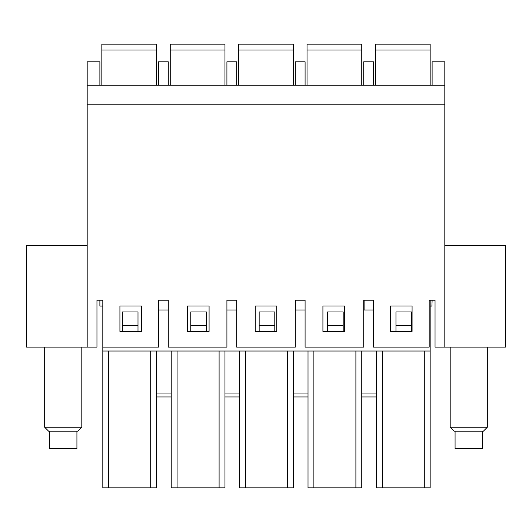 <?xml version="1.0" encoding="UTF-8"?>
<svg xmlns="http://www.w3.org/2000/svg" width="532" height="532" viewBox="0 0 532 532"><rect width="100%" height="100%" fill="white"/><g stroke="black" fill="none" stroke-linecap="round" stroke-linejoin="round"><path stroke-width="0.8" d="M430.162 306.08L431.918 306.08L432.117 300.214M87.181 245.498L26.6 245.498L26.6 347.117L96.957 347.117L96.957 300.214L102.816 300.214L99.883 300.214L99.883 306.08L102.816 306.08M373.484 85.246L373.484 61.792L363.715 61.792L363.715 85.246M305.089 85.246L305.089 61.792L295.313 61.792L295.313 85.246M236.687 85.246L236.687 61.792L226.911 61.792L226.911 85.246M168.285 85.246L168.285 61.792L158.516 61.792L158.516 85.246M99.883 85.246L99.883 61.792L87.181 61.792L87.181 347.117M141.412 331.429L119.919 331.429L119.919 306.026L141.412 306.026L141.412 331.429M102.816 300.214L102.816 347.117L158.516 347.117L158.516 300.214L168.285 300.214L168.285 347.117L226.911 347.117L226.911 300.214L236.687 300.214L236.687 347.117L295.313 347.117L295.313 300.214L305.089 300.214L305.089 347.117L363.715 347.117L363.715 300.214L373.484 300.214L373.484 347.117L429.184 347.117L429.184 300.214L435.043 300.214L435.043 347.117L505.4 347.117L505.4 245.498L444.819 245.498M209.083 331.429L187.583 331.429L187.583 306.026L209.083 306.026L209.083 331.429M276.746 331.429L255.254 331.429L255.254 306.026L276.746 306.026L276.746 331.429M344.417 331.429L322.917 331.429L322.917 306.026L344.417 306.026L344.417 331.429M412.081 331.429L390.588 331.429L390.588 306.026L412.081 306.026L412.081 331.429M444.819 347.117L444.819 61.792L432.117 61.792L432.117 85.246M444.819 85.246L87.181 85.246M444.819 104.791L87.181 104.791M361.76 396.952L376.417 396.952M361.76 393.048L376.417 393.048M411.595 331.429L411.595 311.945L395.961 311.945L395.961 325.624L411.595 325.624M395.961 331.429L395.961 325.624M343.193 331.429L343.193 311.945L327.559 311.945L327.559 325.624L343.193 325.624M327.559 331.429L327.559 325.624M274.791 331.429L274.791 311.945L259.157 311.945L259.157 325.624L274.791 325.624M259.157 331.429L259.157 325.624M206.396 331.429L206.396 311.945L190.762 311.945L190.762 325.624L206.396 325.624M190.762 331.429L190.762 325.624M137.994 331.429L137.994 311.945L122.36 311.945L122.36 325.624L137.994 325.624M122.36 331.429L122.36 325.624M168.285 309.99L158.516 309.99M236.687 309.99L226.911 309.99M305.089 309.99L295.38 309.99L295.38 300.214M373.484 309.99L364.107 309.99L364.107 300.214M376.417 351.027L376.417 487.831L430.162 487.831L430.162 351.027L102.816 351.027L102.816 487.831L156.561 487.831L156.561 351.027M156.561 396.952L171.218 396.952M156.561 393.048L171.218 393.048M171.218 351.027L171.218 487.831L224.963 487.831L224.963 351.027M224.963 396.952L239.619 396.952L239.619 393.048L224.963 393.048M239.619 351.027L239.619 487.831L293.358 487.831L293.358 351.027M308.015 351.027L308.015 487.831L361.76 487.831L361.76 351.027M102.816 347.117L102.816 351.027M430.162 300.214L430.162 351.027M293.358 396.952L308.015 396.952M293.358 393.048L308.015 393.048M238.642 50.035L293.358 50.035L293.358 44.169L238.642 44.169L238.642 85.246M293.358 50.035L293.358 85.246M307.037 50.035L361.76 50.035L361.76 44.169L307.037 44.169L307.037 85.246M361.76 50.035L361.76 85.246M375.439 50.035L430.162 50.035L430.162 44.169L375.439 44.169L375.439 85.246M430.162 50.035L430.162 85.246M101.838 50.035L156.561 50.035L156.561 44.169L101.838 44.169L101.838 85.246M156.561 50.035L156.561 85.246M170.24 50.035L224.963 50.035L224.963 44.169L170.24 44.169L170.24 85.246M224.963 50.035L224.963 85.246M450.192 347.117L450.192 427.243L487.325 427.243L487.325 347.117M455.079 431.153L455.079 448.742L482.438 448.742L482.438 431.153M450.192 427.243L454.102 431.153L483.415 431.153L487.325 427.243M44.675 347.117L44.675 427.243L81.808 427.243L81.808 347.117M49.562 431.153L49.562 448.742L76.921 448.742L76.921 431.153M44.675 427.243L48.585 431.153L77.898 431.153L81.808 427.243M287.499 487.831L287.499 351.027M245.478 487.831L245.478 351.027M219.098 487.831L219.098 351.027M177.083 487.831L177.083 351.027M150.696 487.831L150.696 351.027M108.681 487.831L108.681 351.027M424.297 487.831L424.297 351.027M382.282 487.831L382.282 351.027M355.895 487.831L355.895 351.027M313.88 487.831L313.88 351.027"/></g></svg>
